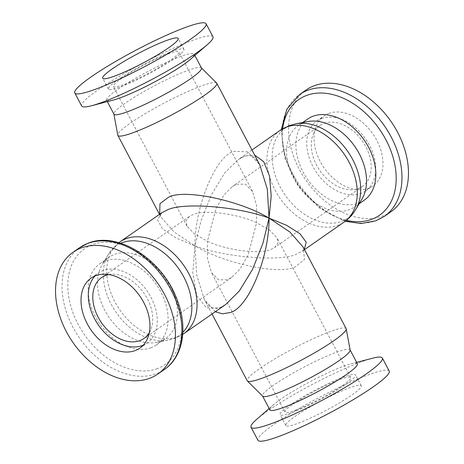 <?xml version="1.0" encoding="UTF-8"?>
<svg xmlns="http://www.w3.org/2000/svg" width="464" height="464" viewBox="0 0 464 464"><rect width="100%" height="100%" fill="white"/><g stroke="black" fill="none" stroke-linecap="round" stroke-linejoin="round"><path stroke-width="0.35" stroke-dasharray="2.32 1.74" d="M236.681 184.231L245.328 184.162L252.596 191.51L256.569 205.703L256.586 222.778L269.311 229.877L277.043 237.881L277.919 243.298L274.711 247.474L271.011 249.354C260.594 254.69 225.614 250.218 207.414 241.222L215.934 208.875L223.793 195.187L232.313 186.574L236.681 184.231M358.394 188.517A37.103 25.845 -124.8 0 0 362.43 186.406A37.103 25.845 -124.8 0 0 364.217 143.915A37.103 25.845 -124.8 0 0 324.063 123.395A37.103 25.845 -124.8 0 0 320.032 125.506A37.103 25.845 -124.8 0 0 318.24 167.997A37.103 25.845 -124.8 0 0 358.394 188.517M256.586 222.778C238.386 213.782 203.406 209.31 192.989 214.646L189.289 216.526L186.081 220.702L186.957 226.119L194.689 234.123L207.414 241.222L207.431 258.297L211.404 272.49L218.672 279.838L227.319 279.769L231.687 277.426L240.207 268.813L248.066 255.125L256.586 222.778M108.86 274.578A37.103 25.845 55.2 0 1 143.985 293.277A37.103 25.845 55.2 0 1 149.327 332.711M295.991 410.014A37.103 4.652 -27.8 0 0 332.299 392.045A37.103 4.652 -27.8 0 0 350.656 377.499A37.103 4.652 -27.8 0 0 339.683 379.598A37.103 4.652 -27.8 0 0 303.375 397.567A37.103 4.652 -27.8 0 0 285.018 412.107A37.103 4.652 -27.8 0 0 295.991 410.014M292.714 412.293A42.665 5.348 -27.8 0 0 334.469 391.633A42.665 5.348 -27.8 0 0 355.581 374.906A42.665 5.348 -27.8 0 0 342.96 377.313A42.665 5.348 -27.8 0 0 301.206 397.979A42.665 5.348 -27.8 0 0 280.094 414.706A42.665 5.348 -27.8 0 0 292.714 412.293M298.439 423.151A42.665 5.348 -27.8 0 0 340.187 402.485A42.665 5.348 -27.8 0 0 361.305 385.758A42.665 5.348 -27.8 0 0 348.684 388.171A42.665 5.348 -27.8 0 0 306.93 408.83A42.665 5.348 -27.8 0 0 285.818 425.558A42.665 5.348 -27.8 0 0 298.439 423.151M389.197 371.049A74.205 9.297 -27.8 0 0 367.25 375.243A74.205 9.297 -27.8 0 0 294.64 411.179A74.205 9.297 -27.8 0 0 257.92 440.266M372.534 358.237A74.205 9.297 -27.8 0 0 360.383 362.216A74.205 9.297 -27.8 0 0 256.76 419.276M357.384 363.747A49.468 6.2 -27.8 0 0 350.854 363.886A49.468 6.2 -27.8 0 0 342.751 366.537A49.468 6.2 -27.8 0 0 273.673 404.579A49.468 6.2 -27.8 0 0 269.868 409.892M350.14 350.088A49.468 6.2 -27.8 0 0 350.059 349.856A49.468 6.2 -27.8 0 0 335.431 352.646A49.468 6.2 -27.8 0 0 287.019 376.606A49.468 6.2 -27.8 0 0 262.543 395.995A49.468 6.2 -27.8 0 0 262.688 396.192M346.138 328.622A55.9 7.006 -27.8 0 0 329.602 331.777A55.9 7.006 -27.8 0 0 274.903 358.852A55.9 7.006 -27.8 0 0 247.237 380.764M215.331 311.721L204.23 299.187L196.684 274.839L194.955 245.891C224.646 263.743 279.862 275.256 295.359 266.829L304.506 259.353L303.125 247.039L303.874 249.446L302.087 251.32L296.606 254.086C281.167 261.951 225.26 257.445 194.955 245.891L201.109 220.545L211.485 194.59L224.686 173.02L238.206 159.57L244.876 155.968L254.649 155.104M362.007 198.981A49.468 34.464 55.2 0 1 354.815 206.776A49.468 34.464 55.2 0 1 349.438 209.589A49.468 34.464 55.2 0 1 295.899 182.23A49.468 34.464 55.2 0 1 298.282 125.576A49.468 34.464 55.2 0 1 303.659 122.757A49.468 34.464 55.2 0 1 308.09 121.533M364.136 200.286A49.468 34.464 55.2 0 1 358.759 203.099A49.468 34.464 55.2 0 1 305.219 175.74A49.468 34.464 55.2 0 1 307.603 119.086M390.908 211.781A74.205 51.69 55.2 0 1 382.846 216.009A74.205 51.69 55.2 0 1 302.534 174.969A74.205 51.69 55.2 0 1 306.112 89.987M328.767 113.442A42.665 29.725 55.2 0 1 374.947 137.037A42.665 29.725 55.2 0 1 372.888 185.902A42.665 29.725 55.2 0 1 368.254 188.332A42.665 29.725 55.2 0 1 322.074 164.732A42.665 29.725 55.2 0 1 324.133 115.867A42.665 29.725 55.2 0 1 328.767 113.442M321.488 118.511A42.665 29.725 55.2 0 1 367.668 142.106A42.665 29.725 55.2 0 1 365.609 190.971A42.665 29.725 55.2 0 1 360.969 193.401A42.665 29.725 55.2 0 1 314.789 169.801A42.665 29.725 55.2 0 1 316.848 120.936A42.665 29.725 55.2 0 1 321.488 118.511M251.958 149.994L238.206 159.57C244.685 155.794 248.953 154.605 251.007 155.997C253.112 155.956 256.035 158.897 259.77 164.819L247.822 151.838L234.471 151.345C216.253 154.611 194.52 206.608 194.955 245.891L174.081 231.971L160.875 216.961L159.651 214.252M216.595 83.015A55.9 7.006 -27.8 0 0 200.228 86.397A55.9 7.006 -27.8 0 0 146.398 112.949A55.9 7.006 -27.8 0 0 117.775 135.117M201.457 68.005A49.468 6.2 -27.8 0 0 201.312 67.808A49.468 6.2 -27.8 0 0 186.824 70.795A49.468 6.2 -27.8 0 0 139.194 94.296A49.468 6.2 -27.8 0 0 113.86 113.912A49.468 6.2 -27.8 0 0 113.941 114.144M190.327 59.421A49.468 6.2 -27.8 0 0 194.132 54.108A49.468 6.2 -27.8 0 0 179.504 56.904A49.468 6.2 -27.8 0 0 131.092 80.864A49.468 6.2 -27.8 0 0 106.616 100.253A49.468 6.2 -27.8 0 0 113.146 100.114M212.947 36.76A74.205 9.297 -27.8 0 0 191 40.948A74.205 9.297 -27.8 0 0 118.384 76.885A74.205 9.297 -27.8 0 0 81.67 105.972M121.04 86.687A42.665 5.348 -27.8 0 0 162.794 66.021A42.665 5.348 -27.8 0 0 183.906 49.294A42.665 5.348 -27.8 0 0 171.286 51.707A42.665 5.348 -27.8 0 0 129.531 72.367A42.665 5.348 -27.8 0 0 108.419 89.094A42.665 5.348 -27.8 0 0 121.04 86.687M95.027 275.958A42.665 29.725 55.2 0 1 98.391 273.029A42.665 29.725 55.2 0 1 103.031 270.599A42.665 29.725 55.2 0 1 149.211 294.199A42.665 29.725 55.2 0 1 147.152 343.064A42.665 29.725 55.2 0 1 143.237 345.204M151.02 347.727A49.468 34.464 55.2 0 1 97.481 320.369A49.468 34.464 55.2 0 1 99.864 263.714A49.468 34.464 55.2 0 1 105.241 260.901A49.468 34.464 55.2 0 1 158.781 288.26A49.468 34.464 55.2 0 1 156.397 344.914A49.468 34.464 55.2 0 1 151.02 347.727M169.337 283.875A49.468 34.464 55.2 0 1 165.718 338.424A49.468 34.464 55.2 0 1 160.341 341.243A49.468 34.464 55.2 0 1 155.91 342.467A49.468 34.464 55.2 0 1 109.168 317.515A49.468 34.464 55.2 0 1 101.993 265.019A49.468 34.464 55.2 0 1 109.185 257.224A49.468 34.464 55.2 0 1 114.562 254.411A49.468 34.464 55.2 0 1 161.6 272.762M159.506 214.356L160.875 216.961L160.121 214.577L161.913 212.68L157.528 219.779L162.412 228.758L176.042 237.997L194.955 245.891L192.815 272.902L196.701 295.585L206.393 307.806L219.124 308.032L225.794 304.43C221.572 307.209 218.167 308.525 215.569 308.38L212.999 308.003C213.109 308.38 207.536 306.049 204.23 299.181L212.042 314.006M168.009 53.986A37.103 4.652 152.2 0 1 178.982 51.893A37.103 4.652 152.2 0 1 160.625 66.433A37.103 4.652 152.2 0 1 124.317 84.402A37.103 4.652 152.2 0 1 113.344 86.501A37.103 4.652 152.2 0 1 131.701 71.955A37.103 4.652 152.2 0 1 168.009 53.986M304.349 249.365L302.087 251.32L304.494 249.644M280.175 130.349A55.9 38.941 -124.8 0 0 277.478 194.364A55.9 38.941 -124.8 0 0 337.978 225.284A55.9 38.941 -124.8 0 0 344.05 222.099M355.697 209.566A54.793 38.17 55.2 0 1 341.771 221.316A54.793 38.17 55.2 0 1 280.105 186.847A54.793 38.17 55.2 0 1 291.067 125.141A54.793 38.17 55.2 0 1 295.974 123.784M282.64 128.76A70.54 49.138 -124.8 0 0 346.399 220.336M384.407 216.311A74.205 51.69 55.2 0 1 376.345 220.533A74.205 51.69 55.2 0 1 296.032 179.493A74.205 51.69 55.2 0 1 299.611 94.511M183.825 333.651A55.9 38.941 55.2 0 1 177.753 336.835A55.9 38.941 55.2 0 1 117.253 305.915A55.9 38.941 55.2 0 1 119.95 241.901M120.808 243.264A54.793 38.17 -124.8 0 0 108.303 254.434A54.793 38.17 -124.8 0 0 116.255 312.585A54.793 38.17 -124.8 0 0 168.026 340.216A54.793 38.17 -124.8 0 0 172.933 338.859A54.793 38.17 -124.8 0 0 182.845 332.369M157.447 368.532A70.54 49.138 55.2 0 1 78.056 324.162A70.54 49.138 55.2 0 1 92.168 244.725A70.54 49.138 55.2 0 1 171.552 289.095A70.54 49.138 55.2 0 1 157.447 368.532M79.593 247.689A74.205 51.69 -124.8 0 0 76.015 332.671A74.205 51.69 -124.8 0 0 156.327 373.711A74.205 51.69 -124.8 0 0 164.389 369.489M362.43 186.406L274.711 247.474M231.687 277.426L143.968 338.494M350.656 377.499L277.043 237.881M361.305 385.758L355.581 374.906M273.673 404.579L269.143 408.517M298.282 125.576L302.632 122.548M281.277 129.607L284.71 157.963L298.352 185.803L319.731 208.261L345.135 221.322M365.609 190.971L372.888 185.902M107.341 101.628L106.616 100.253M183.906 49.294L178.182 38.442M118.865 242.678L108.303 254.434L101.993 265.019M182.723 334.393L174.992 338.285L168.026 340.216L155.91 342.467M139.867 348.133L147.152 343.064M99.864 263.714L109.185 257.224M252.596 191.51L178.982 51.893M186.957 226.119L113.344 86.501M156.397 344.914L165.718 338.424M91.112 278.098L98.391 273.029M108.419 89.094L102.695 78.242M194.857 55.483L194.132 54.108M316.848 120.936L324.133 115.867M354.815 206.776L359.165 203.742M350.854 363.886L356.659 362.372M285.818 425.558L280.094 414.706M285.018 412.107L211.404 272.49M189.289 216.526L101.57 277.594M320.032 125.506L232.313 186.574"/><path stroke-width="0.7" d="M149.327 332.711A37.103 25.845 55.2 0 1 143.968 338.494A37.103 25.845 55.2 0 1 139.937 340.605A37.103 25.845 55.2 0 1 99.783 320.085A37.103 25.845 55.2 0 1 101.57 277.594A37.103 25.845 55.2 0 1 105.606 275.483A37.103 25.845 55.2 0 1 108.86 274.578M269.143 408.517L256.76 419.276A74.205 9.297 -27.8 0 0 251.053 427.24L257.92 440.266A74.205 9.297 -27.8 0 0 279.867 436.079A74.205 9.297 -27.8 0 0 352.478 400.136A74.205 9.297 -27.8 0 0 389.197 371.049L382.33 358.028A74.205 9.297 -27.8 0 0 372.534 358.237L356.659 362.372M251.053 427.24A74.205 9.297 -27.8 0 0 273 423.052A74.205 9.297 -27.8 0 0 345.616 387.115A74.205 9.297 -27.8 0 0 382.33 358.028M262.601 396.105L269.868 409.892A49.468 6.2 -27.8 0 0 284.496 407.096A49.468 6.2 -27.8 0 0 332.908 383.136A49.468 6.2 -27.8 0 0 357.384 363.747L350.117 349.96M212.042 314.006L247.237 380.764A55.9 7.006 -27.8 0 0 247.405 380.985L262.688 396.192A49.468 6.2 -27.8 0 0 277.176 393.205A49.468 6.2 -27.8 0 0 324.806 369.704A49.468 6.2 -27.8 0 0 350.14 350.088L346.225 328.883A55.9 7.006 -27.8 0 0 346.138 328.622L303.125 247.039L289.919 232.029L269.045 218.109C238.74 206.555 182.833 202.049 167.394 209.914L161.913 212.68L119.95 241.901A55.9 38.941 55.2 0 1 126.022 238.716A55.9 38.941 55.2 0 1 186.522 269.636A55.9 38.941 55.2 0 1 183.825 333.651L225.794 304.43L239.314 290.98L252.515 269.41L262.891 243.455L269.045 218.109L267.316 189.161L259.77 164.813L216.763 83.236A55.9 7.006 -27.8 0 0 216.595 83.015L201.399 67.895M247.405 380.985A55.9 7.006 -27.8 0 0 263.772 377.603A55.9 7.006 -27.8 0 0 317.602 351.051A55.9 7.006 -27.8 0 0 346.225 328.883M159.651 214.252L159.981 203.684L168.641 197.171C184.138 188.744 239.354 200.257 269.045 218.109C269.48 257.392 247.747 309.389 229.529 312.655L222.453 313.821L215.331 311.721M302.632 122.548L307.603 119.086A49.468 34.464 55.2 0 1 312.98 116.273A49.468 34.464 55.2 0 1 366.519 143.631A49.468 34.464 55.2 0 1 364.136 200.286L359.165 203.742M299.611 94.511L306.112 89.987A74.205 51.69 55.2 0 1 314.174 85.765A74.205 51.69 55.2 0 1 394.487 126.805A74.205 51.69 55.2 0 1 390.908 211.781L384.407 216.311A74.205 51.69 55.2 0 0 387.985 131.329A74.205 51.69 55.2 0 0 307.673 90.289A74.205 51.69 55.2 0 0 299.611 94.511L286.839 109.243L281.277 129.607M113.883 114.04L117.775 135.117A55.9 7.006 -27.8 0 0 117.862 135.378A55.9 7.006 -27.8 0 0 134.398 132.223A55.9 7.006 -27.8 0 0 189.097 105.148A55.9 7.006 -27.8 0 0 216.763 83.236M107.341 101.628L113.941 114.144A49.468 6.2 -27.8 0 0 128.569 111.354A49.468 6.2 -27.8 0 0 176.981 87.394A49.468 6.2 -27.8 0 0 201.457 68.005L194.857 55.483M74.803 92.951L81.67 105.972A74.205 9.297 -27.8 0 0 91.466 105.763L113.146 100.114A49.468 6.2 -27.8 0 0 121.249 97.463A49.468 6.2 -27.8 0 0 190.327 59.421L207.24 44.724A74.205 9.297 -27.8 0 0 212.947 36.76L206.08 23.734A74.205 9.297 -27.8 0 0 184.133 27.921A74.205 9.297 -27.8 0 0 111.522 63.864A74.205 9.297 -27.8 0 0 74.803 92.951A74.205 9.297 -27.8 0 0 96.75 88.757A74.205 9.297 -27.8 0 0 169.36 52.821A74.205 9.297 -27.8 0 0 206.08 23.734M91.466 105.763A74.205 9.297 -27.8 0 0 103.617 101.784A74.205 9.297 -27.8 0 0 207.24 44.724M115.316 75.829A42.665 5.348 -27.8 0 0 157.07 55.17A42.665 5.348 -27.8 0 0 178.182 38.442A42.665 5.348 -27.8 0 0 165.561 40.849A42.665 5.348 -27.8 0 0 123.813 61.515A42.665 5.348 -27.8 0 0 102.695 78.242A42.665 5.348 -27.8 0 0 115.316 75.829M143.237 345.204A42.665 29.725 55.2 0 1 142.512 345.489A42.665 29.725 55.2 0 1 98.066 324.574A42.665 29.725 55.2 0 1 95.027 275.958M95.746 275.668A42.665 29.725 55.2 0 1 141.926 299.268A42.665 29.725 55.2 0 1 139.867 348.133A42.665 29.725 55.2 0 1 135.233 350.558A42.665 29.725 55.2 0 1 89.053 326.963A42.665 29.725 55.2 0 1 91.112 278.098A42.665 29.725 55.2 0 1 95.746 275.668M149.826 378.235A74.205 51.69 55.2 0 1 69.513 337.195A74.205 51.69 55.2 0 1 73.092 252.219A74.205 51.69 55.2 0 1 81.154 247.991A74.205 51.69 55.2 0 1 161.466 289.031A74.205 51.69 55.2 0 1 157.888 374.013A74.205 51.69 55.2 0 1 149.826 378.235M161.6 272.762A49.468 34.464 55.2 0 1 169.337 283.875M295.974 123.784L308.09 121.533A49.468 34.464 55.2 0 1 354.832 146.485A49.468 34.464 55.2 0 1 362.007 198.981L355.697 209.566C352.704 214.577 348.824 218.753 344.05 222.099A55.9 38.941 -124.8 0 0 346.747 158.085A55.9 38.941 -124.8 0 0 286.247 127.165A55.9 38.941 -124.8 0 0 280.175 130.349L289.008 125.715L295.974 123.784A54.793 38.17 55.2 0 1 347.745 151.415A54.793 38.17 55.2 0 1 355.697 209.566M254.649 155.104L263.697 161.617L269.532 176.03L271.202 196.092L269.045 218.109L286.607 225.318L299.97 233.763L306.199 242.225L304.349 249.365M346.399 220.336A70.54 49.138 -124.8 0 0 371.832 219.275A70.54 49.138 -124.8 0 0 385.944 139.838A70.54 49.138 -124.8 0 0 306.553 95.468A70.54 49.138 -124.8 0 0 282.64 128.76M182.845 332.369A54.793 38.17 -124.8 0 0 179.522 269.857A54.793 38.17 -124.8 0 0 122.229 242.684A54.793 38.17 -124.8 0 0 120.808 243.264M87.655 243.467A74.205 51.69 -124.8 0 0 79.593 247.689L88.212 243.177C118.285 230.753 162.719 260.06 177.057 299.57C188.077 327.161 183.332 356.7 164.389 369.489A74.205 51.69 -124.8 0 0 167.968 284.507A74.205 51.69 -124.8 0 0 87.655 243.467M251.958 149.994L280.175 130.349M345.135 221.322L361.05 223.526L375.788 220.823L384.407 216.311M159.506 214.356L117.862 135.378M119.95 241.901L118.865 242.678M73.092 252.219L79.593 247.689M157.888 374.013L164.389 369.489M182.723 334.393L183.825 333.651M304.494 249.644L344.05 222.099"/></g></svg>
